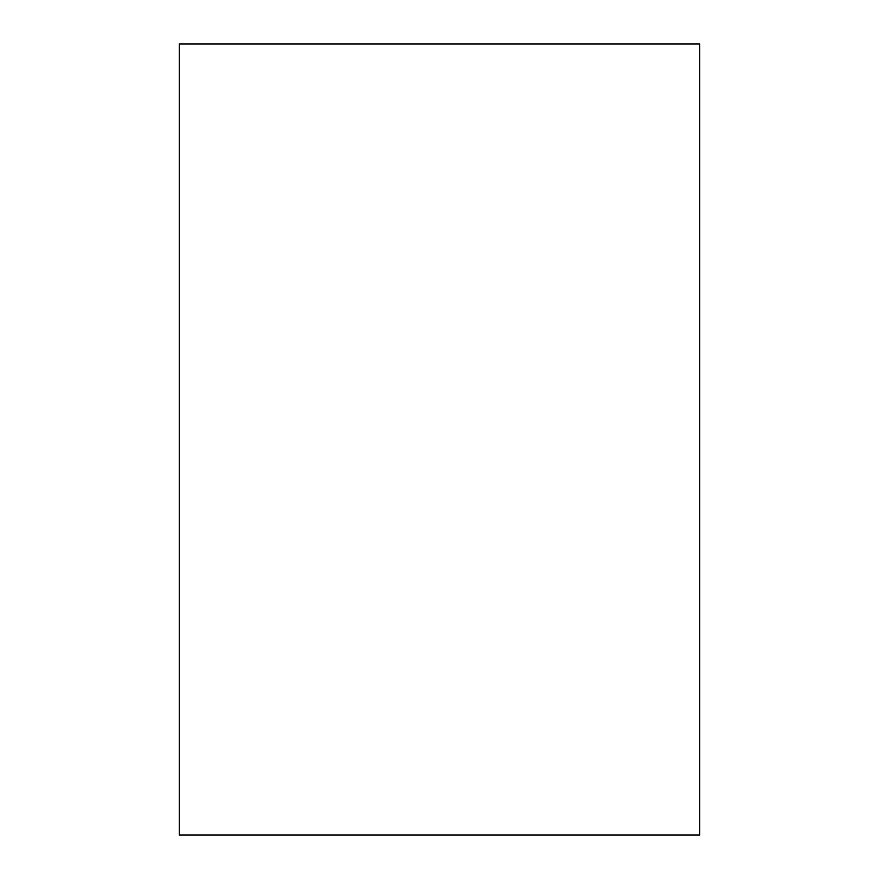<?xml version="1.0" encoding="UTF-8"?>
<svg xmlns="http://www.w3.org/2000/svg" width="879" height="879" viewBox="0 0 879 879"><rect width="100%" height="100%" fill="white"/><g stroke="black" fill="none" stroke-linecap="round" stroke-linejoin="round"><path stroke-width="1.32" d="M699.728 835.05L699.728 43.95L179.272 43.95L179.272 835.05L699.728 835.05"/></g></svg>
